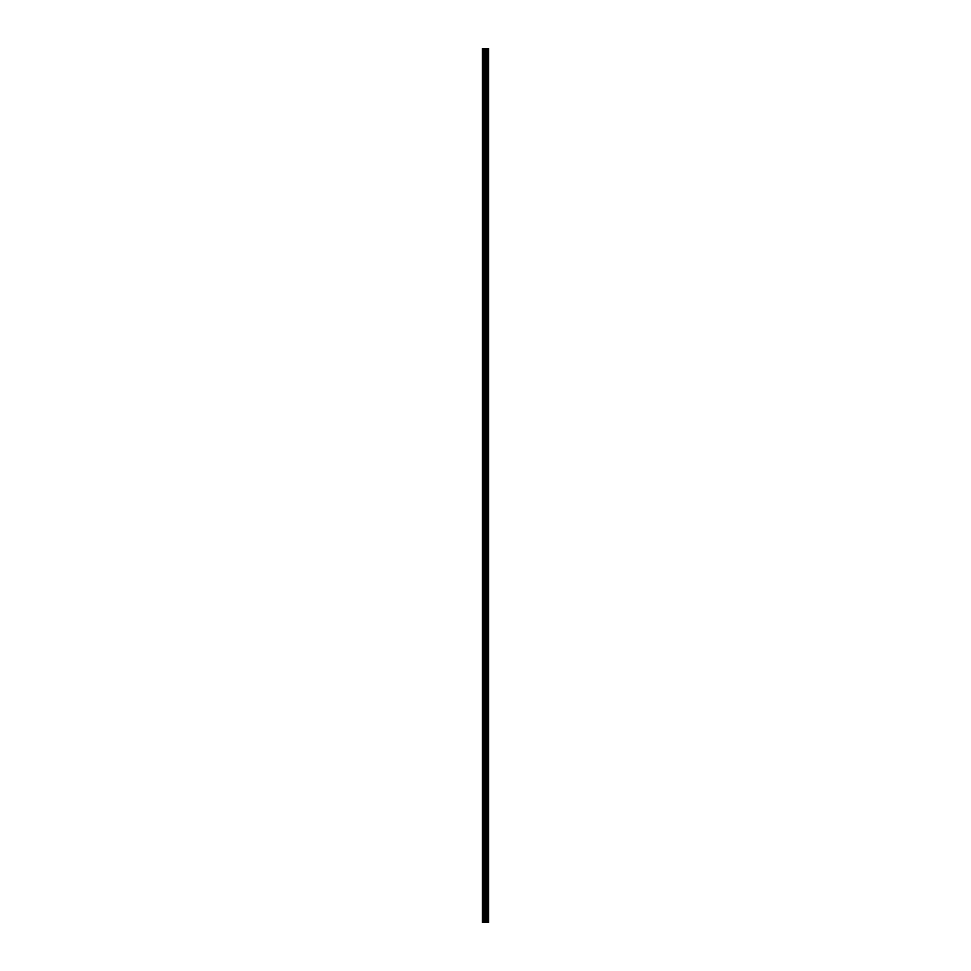 <?xml version="1.0" encoding="UTF-8"?>
<svg xmlns="http://www.w3.org/2000/svg" width="971" height="971" viewBox="0 0 971 971"><rect width="100%" height="100%" fill="white"/><g stroke="black" fill="none" stroke-linecap="round" stroke-linejoin="round"><path stroke-width="0.73" stroke-dasharray="4.86 3.64" d="M482.381 61.039L482.381 60.093L482.381 61.039M486.41 61.039L486.41 59.474L486.41 61.039M488.619 61.039L488.619 59.474L488.619 61.039M482.381 86.006L482.381 86.941L482.381 86.006M486.41 86.006L486.41 84.441L486.41 86.006M488.619 86.006L488.619 84.441L488.619 86.006M482.381 110.973L482.381 110.039L482.381 110.973M486.41 110.973L486.41 109.407L486.41 110.973M488.619 110.973L488.619 109.407L488.619 110.973M482.381 135.94L482.381 136.875L482.381 135.94M486.41 135.94L486.41 137.506L486.41 135.94M488.619 135.94L488.619 137.506L488.619 135.94M482.381 160.907L482.381 161.841L482.381 160.907M486.41 160.907L486.41 162.473L486.41 160.907M488.619 160.907L488.619 162.473L488.619 160.907M482.381 185.874L482.381 186.808L482.381 185.874M486.41 185.874L486.41 187.439L486.41 185.874M488.619 185.874L488.619 187.439L488.619 185.874M482.381 210.841L482.381 211.787L482.381 210.841M486.41 210.841L486.41 212.406L486.41 210.841M488.619 210.841L488.619 212.406L488.619 210.841M482.381 235.819L482.381 234.873L482.381 235.819M486.41 235.819L486.41 234.254L486.41 235.819M488.619 235.819L488.619 234.254L488.619 235.819M482.381 260.786L482.381 259.852L482.381 260.786M486.41 260.786L486.41 259.221L486.41 260.786M488.619 260.786L488.619 259.221L488.619 260.786M482.381 285.753L482.381 284.819L482.381 285.753M486.41 285.753L486.41 284.187L486.41 285.753M488.619 285.753L488.619 284.187L488.619 285.753M482.381 310.72L482.381 309.785L482.381 310.72M486.41 310.72L486.41 312.286L486.41 310.72M488.619 310.72L488.619 312.286L488.619 310.72M482.381 335.687L482.381 336.621L482.381 335.687M486.41 335.687L486.41 337.253L486.41 335.687M488.619 335.687L488.619 337.253L488.619 335.687M482.381 360.654L482.381 361.588L482.381 360.654M486.41 360.654L486.41 362.219L486.41 360.654M488.619 360.654L488.619 362.219L488.619 360.654M482.381 385.621L482.381 386.567L482.381 385.621M486.41 385.621L486.41 387.186L486.41 385.621M488.619 385.621L488.619 387.186L488.619 385.621M482.381 410.599L482.381 409.653L482.381 410.599M486.41 410.599L486.41 409.034L486.41 410.599M488.619 410.599L488.619 409.034L488.619 410.599M482.381 435.566L482.381 434.632L482.381 435.566M486.41 435.566L486.41 434.001L486.41 435.566M488.619 435.566L488.619 434.001L488.619 435.566M482.381 460.533L482.381 461.468L482.381 460.533M486.41 460.533L486.41 458.967L486.41 460.533M488.619 460.533L488.619 458.967L488.619 460.533M482.381 485.5L482.381 486.435L482.381 485.5M486.41 485.5L486.41 487.066L486.41 485.5M488.619 485.5L488.619 487.066L488.619 485.5M482.381 510.467L482.381 511.401L482.381 510.467M486.41 510.467L486.41 512.033L486.41 510.467M488.619 510.467L488.619 512.033L488.619 510.467M482.381 535.434L482.381 536.368L482.381 535.434M486.41 535.434L486.41 536.999L486.41 535.434M488.619 535.434L488.619 536.999L488.619 535.434M482.381 560.401L482.381 561.347L482.381 560.401M486.41 560.401L486.41 561.966L486.41 560.401M488.619 560.401L488.619 561.966L488.619 560.401M482.381 585.379L482.381 584.433L482.381 585.379M486.41 585.379L486.41 583.814L486.41 585.379M488.619 585.379L488.619 583.814L488.619 585.379M482.381 610.346L482.381 609.412L482.381 610.346M486.41 610.346L486.41 608.781L486.41 610.346M488.619 610.346L488.619 608.781L488.619 610.346M482.381 635.313L482.381 636.248L482.381 635.313M486.41 635.313L486.41 633.747L486.41 635.313M488.619 635.313L488.619 633.747L488.619 635.313M482.381 660.28L482.381 661.215L482.381 660.28M486.41 660.28L486.41 661.846L486.41 660.28M488.619 660.28L488.619 661.846L488.619 660.28M482.381 685.247L482.381 684.312L482.381 685.247M486.41 685.247L486.41 686.813L486.41 685.247M488.619 685.247L488.619 686.813L488.619 685.247M482.381 710.214L482.381 711.148L482.381 710.214M486.41 710.214L486.41 711.779L486.41 710.214M488.619 710.214L488.619 711.779L488.619 710.214M482.381 735.181L482.381 736.127L482.381 735.181M486.41 735.181L486.41 736.746L486.41 735.181M488.619 735.181L488.619 736.746L488.619 735.181M482.381 760.159L482.381 759.213L482.381 760.159M486.41 760.159L486.41 758.594L486.41 760.159M488.619 760.159L488.619 758.594L488.619 760.159M482.381 785.126L482.381 786.061L482.381 785.126M486.41 785.126L486.41 783.561L486.41 785.126M488.619 785.126L488.619 783.561L488.619 785.126M482.381 810.093L482.381 811.028L482.381 810.093M486.41 810.093L486.41 808.527L486.41 810.093M488.619 810.093L488.619 808.527L488.619 810.093M482.381 835.06L482.381 835.995L482.381 835.06M486.41 835.06L486.41 836.626L486.41 835.06M488.619 835.06L488.619 836.626L488.619 835.06M482.381 860.027L482.381 859.092L482.381 860.027M486.41 860.027L486.41 861.593L486.41 860.027M488.619 860.027L488.619 861.593L488.619 860.027M482.381 884.994L482.381 885.928L482.381 884.994M486.41 884.994L486.41 886.559L486.41 884.994M488.619 884.994L488.619 886.559L488.619 884.994M482.381 909.961L482.381 910.907L482.381 909.961M486.41 909.961L486.41 911.526L486.41 909.961M488.619 909.961L488.619 911.526L488.619 909.961M488.413 909.961L488.413 911.526L488.413 909.961M488.413 884.994L488.413 886.559L488.413 884.994M488.413 860.027L488.413 861.593L488.413 860.027M488.413 835.06L488.413 836.626L488.413 835.06M488.413 810.093L488.413 808.527L488.413 810.093M488.413 785.126L488.413 783.561L488.413 785.126M488.413 760.159L488.413 758.594L488.413 760.159M488.413 735.181L488.413 736.746L488.413 735.181M488.413 710.214L488.413 711.779L488.413 710.214M488.413 685.247L488.413 686.813L488.413 685.247M488.413 660.28L488.413 661.846L488.413 660.28M488.413 635.313L488.413 633.747L488.413 635.313M488.413 610.346L488.413 608.781L488.413 610.346M488.413 585.379L488.413 583.814L488.413 585.379M488.413 560.401L488.413 561.966L488.413 560.401M488.413 535.434L488.413 536.999L488.413 535.434M488.413 510.467L488.413 512.033L488.413 510.467M488.413 485.5L488.413 487.066L488.413 485.5M488.413 460.533L488.413 458.967L488.413 460.533M488.413 435.566L488.413 434.001L488.413 435.566M488.413 410.599L488.413 409.034L488.413 410.599M488.413 385.621L488.413 387.186L488.413 385.621M488.413 360.654L488.413 362.219L488.413 360.654M488.413 335.687L488.413 337.253L488.413 335.687M488.413 310.72L488.413 312.286L488.413 310.72M488.413 285.753L488.413 284.187L488.413 285.753M488.413 260.786L488.413 259.221L488.413 260.786M488.413 235.819L488.413 234.254L488.413 235.819M488.413 210.841L488.413 212.406L488.413 210.841M488.413 185.874L488.413 187.439L488.413 185.874M488.413 160.907L488.413 162.473L488.413 160.907M488.413 135.94L488.413 137.506L488.413 135.94M488.413 110.973L488.413 109.407L488.413 110.973M488.413 86.006L488.413 84.441L488.413 86.006M488.413 61.039L488.413 59.474L488.413 61.039M486.034 922.45L484.881 922.45L486.034 922.45M484.881 922.45L485.973 922.45L484.881 922.45M488.547 922.45L482.381 922.45L482.381 48.55L488.619 48.55L488.607 922.45L488.547 48.55M488.619 922.45L488.619 48.55M487.673 48.55L487.673 922.45L487.685 48.55M487.017 48.55L487.017 922.45L487.041 48.55M482.672 922.45L482.672 48.55M485.949 922.45L485.949 48.55M486.155 922.45L486.155 48.55M483.728 922.45L483.728 48.55M484.019 922.45L484.019 48.55M484.99 922.45L484.99 48.55M485.112 922.45L485.112 48.55M485.755 922.45L485.755 48.55M485.876 922.45L485.876 48.55M486.714 922.45L486.714 48.55M486.835 922.45L486.835 48.55M486.896 922.45L486.896 48.55M487.199 922.45L487.199 48.55M487.515 922.45L487.515 48.55M487.818 922.45L487.818 48.55M487.879 922.45L487.879 48.55M488 922.45L488 48.55M482.381 61.974L486.41 61.974M482.381 86.941L486.41 86.941M482.381 111.908L486.41 111.908M482.381 136.875L486.41 136.875M482.381 161.841L486.41 161.841M482.381 186.808L486.41 186.808M482.381 211.787L486.41 211.787M482.381 236.754L486.41 236.754M482.381 261.721L486.41 261.721M482.381 286.688L486.41 286.688M482.381 311.655L486.41 311.655M482.381 336.621L486.41 336.621M482.381 361.588L486.41 361.588M482.381 386.567L486.41 386.567M482.381 411.534L486.41 411.534M482.381 436.501L486.41 436.501M482.381 461.468L486.41 461.468M482.381 486.435L486.41 486.435M482.381 511.401L486.41 511.401M482.381 536.368L486.41 536.368M482.381 561.347L486.41 561.347M482.381 586.314L486.41 586.314M482.381 611.281L486.41 611.281M482.381 636.248L486.41 636.248M482.381 661.215L486.41 661.215M482.381 686.181L486.41 686.181M482.381 711.148L486.41 711.148M482.381 736.127L486.41 736.127M482.381 761.094L486.41 761.094M482.381 786.061L486.41 786.061M482.381 811.028L486.41 811.028M482.381 835.995L486.41 835.995M482.381 860.961L486.41 860.961M482.381 885.928L486.41 885.928M482.381 910.907L486.41 910.907M486.41 911.526L488.413 911.526M486.41 886.559L488.413 886.559M486.41 861.593L488.413 861.593M486.41 836.626L488.413 836.626M486.41 811.647L488.413 811.647M486.41 786.68L488.413 786.68M486.41 761.713L488.413 761.713M486.41 736.746L488.413 736.746M486.41 711.779L488.413 711.779M486.41 686.813L488.413 686.813M486.41 661.846L488.413 661.846M486.41 636.867L488.413 636.867M486.41 611.9L488.413 611.9M486.41 586.933L488.413 586.933M486.41 561.966L488.413 561.966M486.41 536.999L488.413 536.999M486.41 512.033L488.413 512.033M486.41 487.066L488.413 487.066M486.41 462.087L488.413 462.087M486.41 437.12L488.413 437.12M486.41 412.153L488.413 412.153M486.41 387.186L488.413 387.186M486.41 362.219L488.413 362.219M486.41 337.253L488.413 337.253M486.41 312.286L488.413 312.286M486.41 287.307L488.413 287.307M486.41 262.34L488.413 262.34M486.41 237.373L488.413 237.373M486.41 212.406L488.413 212.406M486.41 187.439L488.413 187.439M486.41 162.473L488.413 162.473M486.41 137.506L488.413 137.506M486.41 112.527L488.413 112.527M486.41 87.56L488.413 87.56M486.41 62.593L488.413 62.593M486.41 59.474L488.413 59.474M486.41 84.441L488.413 84.441M486.41 109.407L488.413 109.407M486.41 134.374L488.413 134.374M486.41 159.353L488.413 159.353M486.41 184.32L488.413 184.32M486.41 209.287L488.413 209.287M486.41 234.254L488.413 234.254M486.41 259.221L488.413 259.221M486.41 284.187L488.413 284.187M486.41 309.154L488.413 309.154M486.41 334.133L488.413 334.133M486.41 359.1L488.413 359.1M486.41 384.067L488.413 384.067M486.41 409.034L488.413 409.034M486.41 434.001L488.413 434.001M486.41 458.967L488.413 458.967M486.41 483.934L488.413 483.934M486.41 508.913L488.413 508.913M486.41 533.88L488.413 533.88M486.41 558.847L488.413 558.847M486.41 583.814L488.413 583.814M486.41 608.781L488.413 608.781M486.41 633.747L488.413 633.747M486.41 658.714L488.413 658.714M486.41 683.693L488.413 683.693M486.41 708.66L488.413 708.66M486.41 733.627L488.413 733.627M486.41 758.594L488.413 758.594M486.41 783.561L488.413 783.561M486.41 808.527L488.413 808.527M486.41 833.494L488.413 833.494M486.41 858.473L488.413 858.473M486.41 883.44L488.413 883.44M486.41 908.407L488.413 908.407M482.381 909.026L486.41 909.026M482.381 884.059L486.41 884.059M482.381 859.092L486.41 859.092M482.381 834.125L486.41 834.125M482.381 809.159L486.41 809.159M482.381 784.192L486.41 784.192M482.381 759.213L486.41 759.213M482.381 734.246L486.41 734.246M482.381 709.279L486.41 709.279M482.381 684.312L486.41 684.312M482.381 659.345L486.41 659.345M482.381 634.379L486.41 634.379M482.381 609.412L486.41 609.412M482.381 584.433L486.41 584.433M482.381 559.466L486.41 559.466M482.381 534.499L486.41 534.499M482.381 509.532L486.41 509.532M482.381 484.565L486.41 484.565M482.381 459.599L486.41 459.599M482.381 434.632L486.41 434.632M482.381 409.653L486.41 409.653M482.381 384.686L486.41 384.686M482.381 359.719L486.41 359.719M482.381 334.752L486.41 334.752M482.381 309.785L486.41 309.785M482.381 284.819L486.41 284.819M482.381 259.852L486.41 259.852M482.381 234.873L486.41 234.873M482.381 209.906L486.41 209.906M482.381 184.939L486.41 184.939M482.381 159.972L486.41 159.972M482.381 135.005L486.41 135.005M482.381 110.039L486.41 110.039M482.381 85.072L486.41 85.072M482.381 60.093L486.41 60.093"/><path stroke-width="1.46" d="M484.99 922.45L488.619 922.45L488.619 48.55L482.381 48.55L482.381 922.45L484.99 922.45L484.99 48.55M487.041 48.55L487.041 922.45L487.017 48.55M487.685 48.55L487.685 922.45L487.673 48.55M488.619 48.55L488.607 922.45M488.547 922.45L488.547 48.55M486.155 922.45L486.155 48.55M485.949 922.45L485.949 48.55M482.672 922.45L482.672 48.55M488 922.45L488 48.55M487.879 922.45L487.879 48.55M487.818 922.45L487.818 48.55M487.515 922.45L487.515 48.55M487.199 922.45L487.199 48.55M486.896 922.45L486.896 48.55M486.835 922.45L486.835 48.55M486.714 922.45L486.714 48.55M485.876 922.45L485.876 48.55M485.755 922.45L485.755 48.55M485.112 922.45L485.112 48.55M484.019 922.45L484.019 48.55M483.728 922.45L483.728 48.55"/></g></svg>
